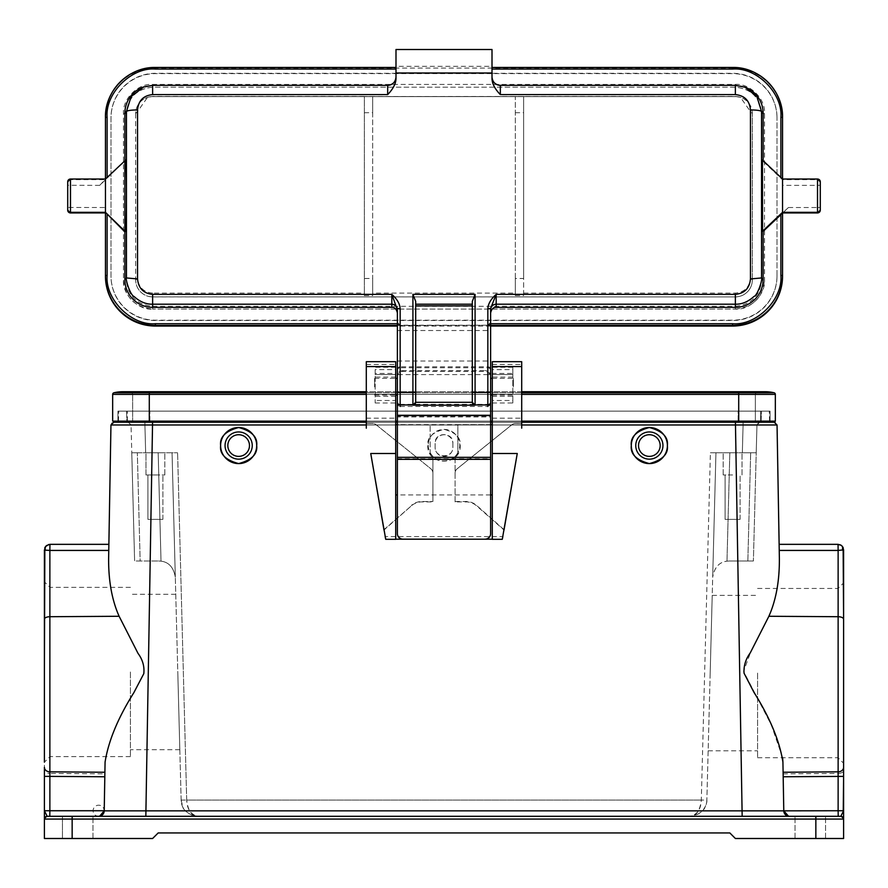 <?xml version="1.0" encoding="UTF-8"?>
<svg xmlns="http://www.w3.org/2000/svg" width="888" height="888" viewBox="0 0 888 888"><rect width="100%" height="100%" fill="white"/><g stroke="black" fill="none" stroke-linecap="round" stroke-linejoin="round"><path stroke-width="0.67" stroke-dasharray="4.44 3.33" d="M460.195 445.11C461.582 466.444 426.418 466.444 427.805 445.11C427.139 437.551 432.534 432.301 444 429.359C455.466 432.301 460.861 437.551 460.195 445.11M428.238 445.154A15.762 15.762 -0 0 0 444 460.916A15.762 15.762 -0 0 0 459.762 445.154A15.762 15.762 -0 0 0 444 429.404A15.762 15.762 -0 0 0 428.238 445.154M452.88 443.245L452.88 447.13C453.468 458.552 434.543 458.585 435.12 447.13L435.12 443.245C434.532 431.812 453.457 431.779 452.88 443.245L452.88 443.645A8.88 8.88 -0 0 0 444 434.765A8.88 8.88 -0 0 0 435.12 443.645L435.12 447.53A8.88 8.88 -0 0 0 444 456.41A8.88 8.88 -0 0 0 452.88 447.53L452.88 443.645M395.715 377.078L375.18 377.078L375.18 374.581L395.715 374.558L375.18 374.581L375.18 373.448L395.715 373.448L395.715 539.305M455.1 501.909L455.1 456.343L455.1 501.909L466.2 501.909A15.818 15.818 180 0 1 476.678 505.883L504.007 530.036L502.852 536.618L385.148 536.618L383.993 530.036L411.322 505.883A15.818 15.818 180 0 1 421.8 501.909L432.9 501.909L432.9 456.687L430.125 453.912L430.125 425.052L457.875 425.052L457.875 453.912L457.875 425.052M492.285 396.314L512.82 396.314L512.82 374.581L492.285 374.558L512.82 374.581L512.82 373.448L492.285 373.448L492.285 539.305M490.62 494.927L397.38 494.927M455.1 456.687L457.875 453.912M490.62 424.631L397.38 424.631M492.285 361.694L492.285 373.448M395.715 373.448L395.715 369.608L375.18 369.608L375.18 402.986L375.18 400.499L395.715 400.499M395.715 361.694L395.715 369.608M383.993 529.648L411.322 505.883M366.3 428.549L366.3 423.498L372.671 423.498A5.55 5.55 180 0 1 376.146 424.719L430.835 468.753A5.55 5.55 180 0 1 432.9 473.082L432.9 501.52L421.8 501.52A15.818 15.818 -0 0 0 411.322 505.494M366.3 361.694L366.3 423.543L372.671 423.498A5.55 5.55 -0 0 1 376.146 424.775L430.835 468.753M432.9 473.082L432.9 456.687M455.1 501.52L466.2 501.52A15.818 15.818 180 0 1 476.678 505.494L504.007 529.648M492.285 424.708L457.875 424.708M430.125 425.052L395.715 424.708M430.125 453.912L430.125 424.708M455.1 473.082A5.55 5.55 180 0 1 457.165 468.753L511.854 424.719A5.55 5.55 180 0 1 515.329 423.498L521.7 423.498L521.7 428.549M521.7 361.694L521.7 423.543L515.329 423.543A5.55 5.55 -0 0 0 511.854 424.775L457.165 468.797A5.55 5.55 -0 0 0 455.1 473.126M455.1 456.343L457.875 453.568M492.285 418.193L521.7 418.193M492.285 402.986L512.82 402.986L512.82 367.277L512.82 369.608L492.285 369.608M512.82 396.314L512.82 400.499L492.285 400.499M430.125 453.568L432.9 456.343M432.9 473.126A5.55 5.55 -0 0 0 430.835 468.797M366.3 418.193L395.715 418.193M375.18 377.078L375.18 400.499M512.82 402.986L512.82 400.499M512.82 373.448L512.82 369.608M375.18 373.448L375.18 369.608M397.38 415.54L397.38 416.927L490.62 416.927L490.62 458.73L397.38 458.73L397.38 376.945A5.55 5.483 180 0 1 402.93 371.462L485.07 371.462A5.55 5.483 180 0 1 490.62 376.945L490.62 415.273M397.38 533.644L397.38 457.342M397.38 415.273L397.38 416.15L490.62 416.15L490.62 416.927L490.62 415.54M490.62 457.342L490.62 533.644M490.62 459.351L397.38 459.351M402.93 371.462L402.93 370.596L485.07 370.596L485.07 371.462M490.62 378.377L490.62 386.48M490.62 376.945L490.62 376.068A5.55 5.483 0 0 0 485.07 370.596M402.93 370.596A5.55 5.483 0 0 0 397.38 376.068L397.38 376.945M397.38 386.48L397.38 376.068M400.155 406.471L487.845 406.471L400.155 406.471L398.19 405.661L400.155 404.351L400.155 374.592A2.775 0.655 0 0 1 397.38 373.937L397.38 403.696A2.775 2.775 -0 0 0 398.19 405.661L400.155 406.471L400.155 404.351L487.845 404.351L487.845 406.471L490.62 403.696L487.845 404.351L487.845 374.592A2.775 0.655 0 0 0 490.62 373.937M374.625 386.935L374.625 378.377L374.625 386.935M513.375 386.935L513.375 378.377L513.375 386.935M397.38 309.746L397.38 370.518A2.775 2.775 180 0 1 400.155 367.743L400.155 374.592L487.845 374.592L487.845 367.743L400.155 367.743L400.155 366.811L487.845 366.811A2.775 2.775 180 0 1 490.62 369.586L490.62 322.61A2.775 2.775 -0 0 1 490.387 323.72L487.845 325.197A2.775 2.775 -0 0 0 490.62 322.433M152.625 306.327L735.375 306.327C751.27 304.651 760.061 295.859 761.738 279.975L761.738 113.531C760.061 97.647 751.27 88.856 735.375 87.179L152.625 87.179C136.73 88.856 127.939 97.647 126.263 113.531L126.263 279.975C127.939 295.859 136.73 304.651 152.625 306.327L152.625 309.102L735.375 309.102C749.971 310.334 765.689 294.461 764.513 279.975L764.513 113.531C765.745 98.945 749.872 83.239 735.375 84.416L152.625 84.416C138.029 83.172 122.311 99.045 123.488 113.531L123.488 279.975C122.255 294.572 138.128 310.267 152.625 309.102L152.625 309.102C134.932 307.37 125.219 297.658 123.488 279.975L126.263 279.975M152.625 293.118C143.479 292.252 138.45 287.19 137.551 277.955L137.551 111.511L147.563 97.325L152.625 96.448L364.358 96.448L364.358 295.571L364.358 293.118L152.625 293.118L152.625 296.858L735.375 296.903A16.939 16.928 -0 0 0 752.314 279.975L752.314 113.531A16.939 16.928 -0 0 0 735.375 96.603L152.625 96.603A16.939 16.928 -0 0 0 135.686 113.531L135.686 279.975A16.939 16.928 -0 0 0 152.625 296.903L735.375 296.903M364.358 293.118L364.358 96.448M364.358 112.709L372.683 112.709L372.683 96.526L364.358 96.526L735.375 96.448L740.437 97.325L750.449 111.511L750.449 277.955C749.55 287.19 744.521 292.252 735.375 293.118L523.643 293.118L523.643 295.571L523.643 278.488L515.317 278.488L515.317 295.571L515.317 293.118L372.683 293.118L372.683 295.571L372.683 278.488L364.358 278.488M523.643 96.448L523.643 293.118M515.317 293.118L515.317 96.448M372.683 96.448L372.683 293.118M415.695 301.387L415.695 305.894M472.305 305.894L472.305 301.387M387.668 85.348L387.668 85.448C392.785 85.004 395.56 82.229 395.993 77.123L395.993 78.799M492.008 78.799L492.008 66.334L395.993 66.334L395.993 77.123M107.115 178.144L125.563 160.173L99.734 185.348L107.115 177.411M387.668 85.448L152.625 85.448A27.75 27.739 -0 0 0 143.334 87.046M492.008 49.506L492.008 66.334M395.993 49.506L395.993 66.334M492.008 49.684L395.993 49.684M492.008 77.123C492.44 82.229 495.215 85.004 500.333 85.448L500.333 85.348M744.666 87.046A27.75 27.739 -0 0 0 735.375 85.448L500.333 85.448M762.503 160.173L763.125 161.416L763.125 160.684M397.38 322.61A2.775 2.775 -0 0 0 397.613 323.72L397.38 323.72M490.62 370.518A2.775 2.775 180 0 0 487.845 367.743L487.845 325.197L400.155 325.43L397.613 323.72M399.589 404.34L397.38 403.696L398.19 405.661M732.6 67.455L732.6 68.076L155.4 68.076A49.95 49.928 -0 0 0 105.45 118.004L105.45 117.394M782.55 179.798L782.55 179.021L782.55 179.798L763.125 161.416M782.716 212.942L788.422 207.537L782.55 212.931M105.45 179.021L105.45 212.942M777 118.004A44.4 44.378 -0 0 0 732.6 73.626L155.4 73.626A44.4 44.378 -0 0 0 111 118.004L111 276.124A44.4 44.378 -0 0 0 155.4 320.501L732.6 320.501A44.4 44.378 -0 0 0 777 276.124L777 117.693L777 276.124M732.6 68.076A49.95 49.928 180 0 1 782.55 118.004L782.55 276.124M490.62 326.051L397.38 326.051M105.45 276.124L105.45 118.004M782.55 117.394L782.55 118.004M820.29 181.807L820.29 182.417A2.775 2.775 -0 0 0 817.515 179.654L782.55 179.654L782.55 213.087M777 275.813A44.4 44.378 180 0 1 732.6 320.191L155.4 320.191A44.4 44.378 180 0 1 111 275.813L111 117.693A44.4 44.378 180 0 1 155.4 73.316L732.6 73.316A44.4 44.378 180 0 1 777 117.693M99.734 185.348L67.71 185.27L67.71 181.807M820.29 182.417L820.29 207.459L817.515 207.537L817.515 212.931M67.71 185.27L67.71 207.459L105.45 207.537M735.375 96.603L152.625 96.603M735.375 96.448L735.375 96.559A16.939 16.928 180 0 1 752.314 113.486L752.314 113.531M752.314 279.975L752.314 113.486L750.449 111.511M750.449 277.955L752.314 279.931A16.939 16.928 180 0 1 735.375 296.858L735.375 293.118M152.625 296.903L152.625 296.858A16.939 16.928 180 0 1 135.686 279.931L135.686 279.975M135.686 113.531L135.686 279.931L137.551 277.955M137.551 111.511L135.686 113.486A16.939 16.928 180 0 1 152.625 96.559L152.625 96.448M515.317 278.488L515.317 96.526L523.643 96.526L523.643 278.488M372.683 112.709L372.683 278.488M843.6 673.093L843.6 763.28L843.6 673.093M838.05 673.093L838.05 757.73L838.05 673.093M757.575 673.093L757.575 757.73L757.575 673.093M710.178 673.093L712.22 595.393L710.178 673.093M44.4 671.994L44.4 838.494L152.625 838.494L158.175 832.944L729.825 832.944L735.375 838.494L815.85 838.494L815.85 819.069L843.6 819.069A2.775 2.775 0 0 0 840.825 816.294L838.205 816.294L840.825 816.294A2.775 2.775 0 0 1 843.6 819.069A2.775 2.775 0 0 0 840.825 816.294A2.775 2.775 0 0 1 843.6 819.069L843.6 838.494L815.85 838.494M49.95 671.994L49.95 756.632L49.95 671.994M130.425 671.994L130.425 756.632L130.425 671.994M177.789 671.994L179.82 749.694L177.789 671.994M667.388 445.554A18.038 18.038 0 0 0 649.35 427.517A18.038 18.038 0 0 0 631.312 445.554C630.291 454.079 636.296 460.095 649.35 463.591C662.404 460.095 668.409 454.079 667.388 445.554C668.409 437.029 662.404 431.013 649.35 427.517C636.296 431.013 630.291 437.029 631.312 445.554A18.038 18.038 0 0 0 649.35 463.591A18.038 18.038 0 0 0 667.388 445.554M662.948 445.554A13.598 13.598 0 0 0 649.35 431.957A13.598 13.598 0 0 0 635.753 445.554A13.598 13.598 0 0 1 649.35 431.957A13.598 13.598 0 0 1 662.948 445.554A13.598 13.598 0 0 0 649.35 431.957A13.598 13.598 0 0 0 635.753 445.554A13.598 13.598 0 0 0 649.35 459.151A13.598 13.598 0 0 0 662.948 445.554A13.598 13.598 0 0 1 649.35 459.151A13.598 13.598 0 0 1 635.753 445.554A13.598 13.598 0 0 0 649.35 459.151A13.598 13.598 0 0 0 662.948 445.554M660.173 445.554A10.823 10.823 0 0 0 649.35 434.732A10.823 10.823 0 0 0 638.528 445.554A10.823 10.823 0 0 0 649.35 456.377A10.823 10.823 0 0 0 660.173 445.554M225.053 445.554A13.598 13.598 0 0 1 238.65 431.957A13.598 13.598 0 0 1 252.248 445.554A13.598 13.598 0 0 0 238.65 431.957A13.598 13.598 0 0 0 225.053 445.554A13.598 13.598 0 0 0 238.65 459.151A13.598 13.598 0 0 0 252.248 445.554A13.598 13.598 0 0 0 238.65 431.957A13.598 13.598 0 0 0 225.053 445.554A13.598 13.598 0 0 0 238.65 459.151A13.598 13.598 0 0 0 252.248 445.554A13.598 13.598 0 0 1 238.65 459.151A13.598 13.598 0 0 1 225.053 445.554M810.3 816.294L47.175 816.294L49.795 816.294L49.872 810.744L44.4 810.744L47.175 816.294A2.775 2.775 0 0 0 44.4 819.069L44.4 819.069A2.775 2.775 180 0 1 47.175 816.294A2.775 2.775 0 0 0 44.4 819.069A2.775 2.775 180 0 1 47.175 816.294A2.775 2.775 0 0 0 44.4 819.069L72.15 819.069L72.15 838.494M77.7 838.494L62.438 838.494L77.7 838.494M810.3 838.494L795.038 838.494L810.3 838.494M732.6 452.769L723.165 452.769L732.6 452.769M732.6 474.969L723.165 474.969L732.6 474.969M145.965 474.969L155.4 474.969L145.965 474.969L155.4 474.969L145.965 474.969L145.965 452.769L155.4 452.769L145.965 452.769L155.4 452.769L145.965 452.769L145.965 474.969M725.108 519.369L732.6 519.369L725.108 519.369L732.6 519.369L725.108 519.369L725.108 474.969L725.108 519.369M147.907 519.369L155.4 519.369L147.907 519.369L155.4 519.369L147.907 519.369L147.907 474.969L155.4 474.969L147.907 474.969L155.4 474.969L147.907 474.969L147.907 519.369M249.473 445.554A10.823 10.823 0 0 0 238.65 434.732A10.823 10.823 0 0 0 227.828 445.554A10.823 10.823 0 0 0 238.65 456.377A10.823 10.823 0 0 0 249.473 445.554M256.688 445.554A18.038 18.038 0 0 0 238.65 427.517A18.038 18.038 0 0 0 220.613 445.554C219.591 437.029 225.596 431.013 238.65 427.517C251.704 431.013 257.709 437.029 256.688 445.554C257.709 454.079 251.704 460.095 238.65 463.591C225.596 460.095 219.591 454.079 220.613 445.554A18.038 18.038 0 0 0 238.65 463.591A18.038 18.038 0 0 0 256.688 445.554M128.982 422.244L743.078 422.244L128.272 422.244L131.047 424.952L131.779 452.769L137.329 452.769L131.779 452.769L134.61 560.994L131.779 452.769L177.6 452.769L131.779 452.769L131.047 424.952L144.922 424.952L131.047 424.952L129.171 422.388M710.4 452.769L756.221 452.769L742.346 452.769L756.221 452.769L756.953 424.952L759.728 422.244L743.078 422.244L759.728 422.244L756.953 424.952L743.078 424.952L756.953 424.952L753.39 560.994L756.221 452.769L715.95 452.769L706.859 800.077L715.95 452.769L710.4 452.769L701.309 800.077C699.999 810.722 696.303 816.128 690.209 816.294L197.791 816.294C190.709 814.574 187.013 809.168 186.691 800.077C188.001 810.722 191.697 816.128 197.791 816.294L690.209 816.294C697.291 814.574 700.987 809.168 701.309 800.077L710.4 452.769M108.758 550.427L108.636 557.986L108.758 550.427L49.872 550.427L44.4 549.894L45.443 550.205L45.443 546.653L44.844 547.718M130.425 756.632L49.95 756.632L44.4 762.182L44.4 619.225A5.55 2.509 180 0 1 49.872 616.716L119.114 616.272L137.807 652.991C142.324 659.162 144.378 665.878 143.978 673.137L134.066 692.296C118.049 717.782 108.392 741.047 105.073 762.115L104.862 773.87L49.872 773.459L49.95 544.344L48.796 544.466M521.7 422.244L492.285 422.244M490.62 422.244L397.38 422.244M395.715 422.244L366.3 422.244M769.574 421.134L769.23 411.144L769.619 422.244L113.731 422.244L111.888 422.943L113.731 422.244M118.426 421.134L118.77 411.144L118.382 422.244L738.705 422.244L738.705 411.144L149.295 411.144L769.23 411.144L118.77 411.144L770.063 411.144L770.063 421.134L738.705 421.134L760.628 421.134L760.628 411.144L760.628 421.134L738.705 421.134L770.063 421.134L770.063 411.144L127.373 411.144L738.705 411.144L738.705 421.134L775.335 421.134M774.269 422.244L777.044 424.975L735.431 424.975L735.431 422.244L152.57 422.244L152.57 424.975L110.956 424.975L111.677 423.154L110.956 424.975M782.606 757.73L771.383 725.074L743.578 671.372L750.726 651.981L768.886 616.272C776.112 599.966 779.597 580.541 779.364 557.986L779.131 544.344L779.364 557.986L779.242 550.427L838.128 550.427L838.128 773.459L783.138 773.87L783.782 810.744L783.194 776.767M843.6 776.378L843.6 770.451C843.389 772.216 841.558 773.215 838.128 773.459L838.128 810.744L783.782 810.844L783.105 772.249M77.7 816.294L92.963 816.294L77.7 816.294M104.806 776.767L104.218 810.844L104.806 776.767M108.869 544.344L108.636 557.986C108.403 580.541 111.888 599.966 119.114 616.272M788.533 816.239L789.332 816.294C786.024 815.961 784.182 814.141 783.782 810.844L742.168 810.844L735.431 424.975L152.57 424.975L145.832 810.844L104.218 810.844L104.862 773.87M838.05 544.344L779.131 544.344L838.05 544.344L838.128 550.427L843.6 549.894M99.467 816.239A5.55 5.55 0 0 1 98.668 816.294C101.976 815.961 103.818 814.141 104.218 810.844L99.467 816.239A5.55 5.55 0 0 0 99.634 816.205L838.205 816.294L72.15 816.294L72.15 819.069L815.85 819.069L815.85 816.294L840.825 816.294L843.245 812.209M788.189 816.172L788.366 816.205A5.55 5.55 0 0 0 789.332 816.294L742.168 816.294L742.168 810.844L145.832 810.844L145.832 816.294L62.438 816.294L62.438 838.494L62.438 816.294M782.927 762.115L783.138 773.87M842.035 546.031L843.134 547.663M843.6 767.31L843.6 619.225A5.55 2.509 180 0 0 838.128 616.716L768.886 616.272M46.021 545.976L44.722 548.029M104.207 811.077A5.55 5.55 0 0 1 95.615 815.384A5.55 5.55 0 0 1 96.182 805.782A5.55 5.55 0 0 1 104.207 811.077M761.072 422.244L761.46 411.144L761.072 422.244L149.85 422.244L761.072 422.244M738.15 411.144L149.85 411.144L738.15 411.144L738.15 422.244L738.15 411.144M126.54 411.144L149.85 411.144L126.54 411.144L126.928 422.244L126.54 411.144M149.85 422.244L126.928 422.244L149.85 422.244L149.85 411.144L149.85 422.244M44.4 767.31L44.4 770.451C44.622 772.216 46.442 773.215 49.872 773.459L49.872 810.744L104.218 810.744M128.272 422.244L131.047 424.952L128.949 422.244M155.4 452.769L164.835 452.769L155.4 452.769M137.329 452.769L177.6 452.769L137.329 452.769L140.16 560.994L158.663 560.994L134.61 560.994L140.16 560.994L137.329 452.769M181.141 800.077L172.05 452.769L181.141 800.077C181.485 809.168 187.024 814.574 197.791 816.294C187.035 814.585 181.496 809.179 181.141 800.077L701.309 800.077L186.691 800.077L177.6 452.769L186.691 800.077L181.141 800.077M753.39 560.994L729.337 560.994L753.39 560.994M729.337 560.994L726.983 561.161C719.158 562.104 714.396 567.454 712.687 577.211C714.329 567.51 719.091 562.16 726.983 561.161L729.337 560.994M715.95 452.769L712.687 577.211L715.95 452.769M155.4 474.969L164.835 474.969L155.4 474.969M175.313 577.211L172.05 452.769L175.313 577.211C173.671 567.51 168.909 562.16 161.017 561.161C168.842 562.104 173.604 567.454 175.313 577.211M161.017 561.161L158.663 560.994L161.017 561.161L158.175 452.769L161.017 561.161M706.859 800.077C706.515 809.168 700.976 814.574 690.209 816.294C700.965 814.585 706.504 809.179 706.859 800.077L701.309 800.077L706.859 800.077M732.6 519.369L740.093 519.369L732.6 519.369M155.4 519.369L162.893 519.369L155.4 519.369M112.665 421.134L149.295 421.134L117.938 421.134L117.938 411.144L149.295 411.144L117.938 411.144L117.938 421.134L738.705 421.134L738.705 391.719L765.345 391.719A36.63 36.63 0 0 0 756.62 392.774A1.665 1.665 0 0 0 755.355 394.394L755.355 421.134L738.705 421.134L755.355 421.134L755.355 394.394L738.705 394.394L775.335 394.394M149.295 422.244L149.295 411.144L149.295 421.134L738.705 421.134L132.645 421.134L149.295 421.134L149.295 394.394L755.355 394.394A1.665 1.665 0 0 1 756.62 392.774L774.07 392.774M127.373 421.134L127.373 411.144L127.373 421.134M113.93 392.774L149.295 392.774L149.295 391.719L149.295 392.774L131.38 392.774A36.63 36.63 0 0 0 122.655 391.719A36.63 36.63 0 0 1 131.38 392.774A1.665 1.665 0 0 1 132.645 394.394L132.645 421.134L132.645 394.394L149.295 394.394L149.295 392.774L756.62 392.774A36.63 36.63 0 0 1 765.345 391.719M738.705 391.719L738.705 392.774L738.705 391.719L149.295 391.719L149.295 392.774L131.38 392.774A1.665 1.665 0 0 1 132.645 394.394L738.705 394.394L738.705 421.134L738.705 394.394L149.295 394.394L149.295 421.134L149.295 392.774L738.705 392.774L738.705 394.394L738.705 392.774L149.295 392.774L149.295 394.394L112.665 394.394M521.7 421.134L492.285 421.134M490.62 421.134L397.38 421.134M395.715 421.134L366.3 421.134M512.82 367.277L492.285 367.277M492.285 364.457L521.7 364.457M512.82 377.078L492.285 377.078M521.7 361.927L492.285 361.927M395.715 367.277L375.18 367.277M375.18 402.986L395.715 402.986M366.3 364.457L395.715 364.457M395.715 396.314L375.18 396.314M395.715 361.927L366.3 361.927M487.845 405.905A2.775 2.209 180 0 0 490.62 403.696L487.845 406.471M735.375 306.327L735.375 309.102L152.625 309.102M123.488 113.531L126.263 113.531C127.828 97.536 136.619 88.745 152.625 87.179L735.375 87.179C751.381 88.745 760.172 97.536 761.738 113.531L764.513 113.531M397.38 361.028L490.62 361.028M397.38 330.514L490.62 330.514M397.38 322.433A2.775 2.775 180 0 0 400.155 325.197L487.845 325.197L490.62 322.422M397.38 369.586A2.775 2.775 180 0 1 400.155 366.811L400.155 325.197L397.38 322.422M155.4 68.076L155.4 67.455M780.885 177.456L780.885 178.188M762.537 160.14L782.55 179.032M487.845 325.43L490.62 325.43M397.38 325.43L400.155 325.43M788.422 207.537L817.515 207.537L817.515 185.348L782.55 185.348M820.29 185.27L817.515 185.348L817.515 179.032M70.485 212.931L70.485 179.654L105.45 179.654M67.71 182.417A2.775 2.775 180 0 1 70.485 179.654L70.485 179.032M152.625 84.416L152.625 87.179M735.375 84.416L735.375 87.179M735.375 309.102C753.068 307.37 762.781 297.658 764.513 279.975L761.738 279.975M364.358 295.571L372.683 295.571M515.317 295.571L523.643 295.571M515.317 112.709L523.643 112.709M742.346 452.769L743.078 424.952L144.922 424.952L743.078 424.952L742.346 452.769M145.654 452.769L144.922 424.952L145.654 452.769M521.7 424.975L366.3 424.975M47.042 545.165L49.928 544.522M840.825 816.294A2.775 2.775 0 0 1 843.6 819.069A2.775 2.775 0 0 0 840.825 816.294L843.6 819.069M843.6 810.744L838.128 810.744L838.205 816.294M743.078 422.244L743.078 424.952L743.078 422.244M144.922 422.244L144.922 424.952L144.922 422.244M758.829 422.388L756.953 424.952L756.221 452.769M747.84 560.994L750.671 452.769L747.84 560.994M726.983 561.161L729.825 452.769L726.983 561.161M521.7 394.394L366.3 394.394M521.7 392.774L366.3 392.774M374.625 395.027L395.715 395.027M492.285 395.027L513.375 395.027M740.437 97.325L741.047 97.536M147.563 97.325L146.953 97.536M492.285 378.377L513.375 378.377M374.625 378.377L395.715 378.377M757.575 757.73L838.05 757.73L843.6 763.28L843.6 619.225M708.147 750.793L757.575 750.793M179.82 749.694L130.425 749.694M795.038 838.494L795.038 816.294L795.038 838.494M723.165 474.969L723.165 452.769L723.165 474.969M92.963 838.494L92.963 816.294L92.963 838.494M825.563 838.494L825.563 816.294L825.563 838.494M47.175 816.294L44.4 819.069M742.035 474.969L742.035 452.769L742.035 474.969M164.835 474.969L164.835 452.769L164.835 474.969M690.22 816.294C692.929 817.015 696.991 815.251 702.397 810.999C705.727 806.493 707.214 802.863 706.848 800.121M181.152 800.121L182.75 806.792C183.006 810.822 194.616 817.804 197.78 816.294M740.093 519.369L740.093 474.969L740.093 519.369M162.893 519.369L162.893 474.969L162.893 519.369M521.7 391.719L366.3 391.719M175.757 594.294L130.425 594.294M130.425 587.356L49.95 587.356L44.4 581.807M712.22 595.393L757.575 595.393M757.575 588.455L838.05 588.455L843.6 582.905"/><path stroke-width="1.33" d="M385.148 536.618L385.725 539.305L395.715 539.305L395.715 361.694L366.3 361.694L395.715 361.694M502.275 539.305L517.26 453.502L492.285 453.502L492.285 539.305L502.275 539.305L502.852 536.618M395.715 539.194L492.285 539.194M492.285 494.927L490.62 494.927M397.38 494.927L395.715 494.927M385.725 539.305L370.74 453.502L395.715 453.502M370.74 453.502L383.993 530.036M517.26 453.502L504.007 530.036M492.285 424.631L490.62 424.631M397.38 424.631L395.715 424.631M492.285 453.502L492.285 361.694L521.7 361.694L492.285 361.694M366.3 428.16L366.3 366.566L395.715 366.566M366.3 366.566L366.3 361.694M521.7 428.16L521.7 361.694M492.285 366.566L521.7 366.566M397.38 457.342L397.38 415.54L490.62 415.54L490.62 457.342L397.38 457.342L397.38 533.599A5.55 5.55 -0 0 0 402.93 539.149L402.93 539.194A5.55 5.55 180 0 1 397.38 533.644L397.38 533.599M485.07 539.149A5.55 5.55 -0 0 0 490.62 533.599L490.62 533.644A5.55 5.55 180 0 1 485.07 539.194L402.93 539.149M485.07 539.194L402.93 539.194M490.62 457.342L490.62 533.599M397.38 386.48L397.38 415.54M490.62 415.54L490.62 308.447L496.17 294.361L735.375 294.361C744.544 293.44 749.572 288.3 750.449 278.943L750.449 109.901C749.572 100.61 744.544 95.504 735.375 94.605L500.333 94.605C494.96 89.044 492.185 83.772 492.008 78.799L492.008 72.994L395.993 72.994L395.993 78.799C395.815 83.772 393.04 89.044 387.668 94.605L152.625 94.605C143.456 95.504 138.428 100.61 137.551 109.901L137.551 278.943C138.428 288.3 143.445 293.44 152.625 294.361L391.83 294.361C397.169 299.145 399.944 303.962 400.155 308.813L397.38 308.447L397.38 402.153A2.775 2.775 -0 0 0 400.155 404.928L412.92 404.928L412.92 294.361L415.695 301.387L415.695 391.719A2.775 0.688 180 0 1 412.92 392.396L400.155 392.396L400.155 406.471M490.62 376.068L490.62 386.48M107.115 177.411L107.115 117.338L105.45 117.394C104.751 90.72 128.716 66.767 155.4 67.455L395.993 67.455L155.4 67.455A49.95 49.928 -0 0 0 105.45 117.394L105.45 212.321L124.875 231.18L124.875 279.62A27.75 27.739 -0 0 0 152.625 307.359L391.83 307.359C394.638 307.17 396.492 309.024 397.38 312.909M152.625 94.605L152.625 85.348L143.334 87.046A27.75 27.739 -0 0 0 124.875 113.187L124.875 231.18L125.563 231.18L124.875 231.901L105.45 212.321L70.485 212.321L70.485 212.931L105.45 212.931L70.485 212.942L67.71 210.167A2.775 2.775 -0 0 0 70.485 212.931M412.92 294.361L475.08 294.361L475.08 392.396L487.845 392.396L487.845 308.813C488.045 303.974 490.82 299.156 496.17 294.361L496.17 304.207L735.375 304.207C741.968 304.34 748.14 301.776 753.89 296.514C757.719 295.449 762.814 278.832 761.549 277.944L761.549 111.511L756.854 96.548L744.999 87.179L735.375 85.348L500.333 85.348L500.333 94.605M487.845 308.813L490.62 308.447L490.62 322.61M475.08 294.361L472.305 301.387L472.305 402.153A2.775 2.775 -0 0 0 475.08 404.928L487.845 404.928L487.845 392.396A2.775 0.688 180 0 0 490.62 391.719M391.83 294.361L397.38 309.746A5.55 5.539 -0 0 0 391.83 304.207L391.83 294.361M137.551 278.943L126.451 277.944C125.186 278.821 130.281 295.46 134.11 296.514C139.86 301.776 146.032 304.34 152.625 304.207L391.83 304.207L391.83 307.359M143.845 86.858L131.147 96.548L126.451 111.511L126.451 277.944L124.875 279.62M387.668 94.605L387.668 85.348A8.325 8.325 -0 0 0 395.993 77.023C395.493 82.073 392.718 84.848 387.668 85.348L152.625 85.348L143.001 87.179M492.008 72.994L492.008 49.506L395.993 49.506L395.993 72.994M492.008 77.023A8.325 8.325 -0 0 0 500.333 85.348C495.282 84.848 492.507 82.073 492.008 77.023M490.62 369.586L490.62 378.377L492.285 378.377M472.305 391.719A2.775 0.688 0 0 0 475.08 392.396L475.08 405.15L412.92 405.15L415.695 402.297L415.695 305.894L472.305 305.894L472.305 402.153M475.08 405.15L472.305 402.297L415.695 402.297L415.695 391.719M397.38 403.696L397.38 402.153M125.563 231.18C126.762 231.857 126.762 156.943 125.563 160.173L105.45 179.021L70.485 179.021L70.485 212.321A2.775 2.775 180 0 1 67.71 209.546L67.71 207.459M763.125 160.684L763.125 113.187A27.75 27.739 -0 0 0 744.666 87.046L744.155 86.858M490.62 312.909C491.508 309.024 493.362 307.17 496.17 307.359L735.375 307.359A27.75 27.739 -0 0 0 763.125 279.62L763.125 231.38L762.503 231.18C761.205 231.857 761.205 156.943 762.503 160.173M763.125 231.38L782.716 212.942M762.537 231.213L782.55 212.321L817.515 212.321L817.515 212.931L782.55 212.942L782.55 117.394L780.885 117.338L780.885 177.456M762.57 231.18L762.459 160.151M780.885 214.619L780.885 275.458C783.038 299.334 756.487 325.885 732.6 323.72L732.6 326.051A49.95 49.928 180 0 0 782.55 276.124L782.55 213.087M105.45 213.087L105.45 275.502L107.115 275.458L107.115 214.663M732.6 326.051L490.62 326.051M397.38 326.051L155.4 326.051A49.95 49.928 180 0 1 105.45 276.124L105.45 275.502A49.95 49.928 -0 0 0 155.4 325.43L155.4 323.72C131.513 325.885 104.962 299.334 107.115 275.458M820.29 207.459L820.29 209.546A2.775 2.775 180 0 1 817.515 212.321L817.515 179.021L782.55 179.032L762.57 160.151M105.45 179.021L70.485 179.021A2.775 2.775 -0 0 0 67.71 181.807L67.71 209.546M820.29 209.546L820.29 181.807A2.775 2.775 180 0 0 817.515 179.032L782.55 179.021M220.613 445.554A18.038 18.038 0 0 1 238.65 427.517A18.038 18.038 0 0 1 256.688 445.554C257.709 454.079 251.704 460.095 238.65 463.591C225.596 460.095 219.591 454.079 220.613 445.554C219.591 437.029 225.596 431.013 238.65 427.517C251.704 431.013 257.709 437.029 256.688 445.554A18.038 18.038 0 0 1 238.65 463.591A18.038 18.038 0 0 1 220.613 445.554M225.053 445.554A13.598 13.598 0 0 1 238.65 431.957A13.598 13.598 0 0 1 252.248 445.554A13.598 13.598 0 0 1 238.65 459.151A13.598 13.598 0 0 1 225.053 445.554M227.828 445.554A10.823 10.823 0 0 1 238.65 434.732A10.823 10.823 0 0 1 249.473 445.554A10.823 10.823 0 0 1 238.65 456.377A10.823 10.823 0 0 1 227.828 445.554M72.15 816.294L47.175 816.294A2.775 2.775 0 0 0 44.4 819.069L72.15 819.069L72.15 816.294L47.175 816.294L840.47 816.294M638.528 445.554A10.823 10.823 0 0 1 649.35 434.732A10.823 10.823 0 0 1 660.173 445.554A10.823 10.823 0 0 1 649.35 456.377A10.823 10.823 0 0 1 638.528 445.554M635.753 445.554A13.598 13.598 0 0 1 649.35 431.957A13.598 13.598 0 0 1 662.948 445.554A13.598 13.598 0 0 1 649.35 459.151A13.598 13.598 0 0 1 635.753 445.554M631.312 445.554A18.038 18.038 0 0 1 649.35 427.517A18.038 18.038 0 0 1 667.388 445.554C668.409 437.029 662.404 431.013 649.35 427.517C636.296 431.013 630.291 437.029 631.312 445.554C630.291 454.079 636.296 460.095 649.35 463.591C662.404 460.095 668.409 454.079 667.388 445.554A18.038 18.038 0 0 1 649.35 463.591A18.038 18.038 0 0 1 631.312 445.554M843.6 549.894L838.128 550.427L838.05 544.344L840.958 545.165L842.557 546.653L843.6 549.894L843.6 619.225L843.134 547.663M45.443 550.205L44.4 549.894L44.4 762.182M44.844 547.718L44.4 671.994M48.796 544.466L45.443 546.653L44.922 550.127L44.922 547.541L46.42 545.609M366.3 424.975L110.956 424.975L108.869 544.344L49.95 544.344L49.872 550.427L44.922 550.127M49.95 544.344L108.869 544.344L49.95 544.344L46.431 545.609L44.722 548.018M775.335 421.134L775.335 394.394L775.335 421.134L738.705 421.134L738.705 422.244L521.7 422.244M492.285 422.244L490.62 422.244M397.38 422.244L395.715 422.244M366.3 422.244L118.382 422.244L118.426 421.134M113.753 422.244L110.956 424.975L108.636 557.986C108.403 580.541 111.888 599.966 119.114 616.272L138.006 653.357C142.646 659.618 144.578 666.389 143.801 673.659L133.822 692.718C117.982 717.926 108.392 741.058 105.073 762.115L104.218 810.844L783.782 810.844L782.927 762.115C779.609 741.047 769.952 717.782 753.934 692.296L744.022 673.137C743.622 665.878 745.676 659.162 750.194 652.991L768.886 616.272C776.112 599.966 779.597 580.541 779.364 557.986L777.044 424.975L521.7 424.975M843.245 812.209L843.6 776.378L843.6 819.069A2.775 2.775 0 0 0 840.825 816.294A2.775 2.775 0 0 1 843.6 819.069L843.6 810.744L840.825 816.294L838.205 816.294L838.128 810.744L783.782 810.844A5.55 5.55 0 0 0 789.332 816.294L742.168 816.294L735.431 422.244L774.269 422.244L769.619 422.244L769.574 421.134M113.731 422.244L152.57 422.244L145.832 816.294L98.668 816.294A5.55 5.55 0 0 0 104.218 810.844C103.818 814.141 101.976 815.961 98.668 816.294L99.123 816.294M768.886 616.272L838.128 616.716L838.128 550.427L779.242 550.427L777.044 424.975L774.269 422.244L775.08 422.366M783.194 776.767L783.105 772.249L838.128 771.839L838.128 616.716A5.55 2.509 0 0 1 843.6 619.225L843.6 776.378L783.194 776.767M838.205 816.294L810.3 816.294M105.073 762.115L104.895 772.249L105.073 762.115M782.606 757.73L782.927 762.115M779.131 544.344L838.05 544.344L840.636 544.988M788.366 816.205A5.55 5.55 0 0 1 783.782 810.844C784.182 814.141 786.024 815.961 789.332 816.294L789.332 816.294M815.85 816.294L815.85 819.069L72.15 819.069L72.15 838.494L44.4 838.494L44.4 810.744L49.872 810.744L49.872 776.378L104.806 776.767M840.914 545.143L842.035 546.031M815.85 838.494L815.85 819.069L843.6 819.069L843.6 838.494L735.375 838.494L729.825 832.944L158.175 832.944L152.625 838.494L72.15 838.494M47.175 816.294L44.4 810.744L44.4 767.31A5.55 4.54 180 0 0 49.872 771.839L104.895 772.249M104.218 810.844A5.55 5.55 0 0 1 99.634 816.205L104.218 810.844M104.218 810.744L49.872 810.744L49.795 816.294L62.438 816.294M774.07 392.774A1.665 1.665 0 0 1 775.335 394.394A1.665 1.665 0 0 0 774.07 392.774A36.63 36.63 0 0 0 765.345 391.719A36.63 36.63 0 0 1 774.07 392.774L521.7 392.774M112.665 421.134L112.665 394.394A1.665 1.665 0 0 1 113.93 392.774A36.63 36.63 0 0 1 122.655 391.719A36.63 36.63 0 0 0 113.93 392.774A1.665 1.665 0 0 0 112.665 394.394L112.665 421.134L149.295 421.134L149.295 422.244M775.335 394.394L738.705 394.394L738.705 421.134L521.7 421.134M492.285 421.134L490.62 421.134M397.38 421.134L395.715 421.134M366.3 421.134L149.295 421.134L149.295 394.394L112.665 394.394M490.62 459.351L397.38 459.351M397.38 415.273L490.62 415.273M400.155 308.813L400.155 392.396A2.775 0.688 0 0 1 397.38 391.719M415.695 304.207L472.305 304.207M152.625 294.361L152.625 307.359M137.551 109.901C130.991 110.023 127.284 110.556 126.451 111.511L124.875 113.187M735.375 94.605L735.375 85.348L500.333 85.348M750.449 109.901C757.009 110.023 760.716 110.556 761.549 111.511L763.125 113.187M750.449 278.943L761.549 277.944L763.125 279.62M735.375 294.361L735.375 307.359M490.62 309.746A5.55 5.539 180 0 1 496.17 304.207L496.17 307.359M487.845 406.471L487.845 404.928A2.775 2.775 -0 0 0 490.62 402.153M412.92 405.15L412.92 404.928A2.775 2.775 -0 0 0 415.695 402.153M732.6 323.72L490.387 323.72M397.613 323.72L155.4 323.72M107.115 117.338C104.962 93.462 131.513 66.922 155.4 69.075L395.993 69.075M492.008 67.455L732.6 67.455A49.95 49.928 180 0 1 782.55 117.394C783.249 90.72 759.284 66.767 732.6 67.455L492.008 67.455M492.008 69.075L732.6 69.075C756.487 66.922 783.038 93.462 780.885 117.338M490.62 325.43L732.6 325.43A49.95 49.928 -0 0 0 782.55 275.502L780.885 275.458M155.4 326.051L155.4 325.43L397.38 325.43M155.4 67.455L155.4 69.075M732.6 69.075L732.6 67.455M817.515 212.931L817.515 212.931A2.775 2.775 -0 0 0 820.29 210.156L817.515 212.942L782.55 212.942M842.557 550.205L842.557 546.653L843.278 548.029M840.958 545.165L838.072 544.522M119.114 616.272L49.872 616.716L49.872 776.378L44.4 776.378M44.4 619.225A5.55 2.509 180 0 1 49.872 616.716L49.872 550.427L108.758 550.427M843.6 763.28L843.6 767.31A5.55 4.54 180 0 1 838.128 771.839L838.128 810.744L843.6 810.744M366.3 394.394L149.295 394.394L149.295 392.774L113.93 392.774M366.3 392.774L149.295 392.774L149.295 391.719L122.655 391.719L366.3 391.719M521.7 391.719L738.705 391.719L738.705 394.394L521.7 394.394M395.715 395.027L397.38 395.027M490.62 395.027L492.285 395.027M152.625 85.348L387.668 85.348M744.999 87.179L735.375 85.348M70.485 179.021L67.71 181.796M817.515 179.021L820.29 181.796M395.715 378.377L397.38 378.377M788.189 816.172L783.782 810.844L788.533 816.239M738.705 391.719L765.345 391.719"/></g></svg>
